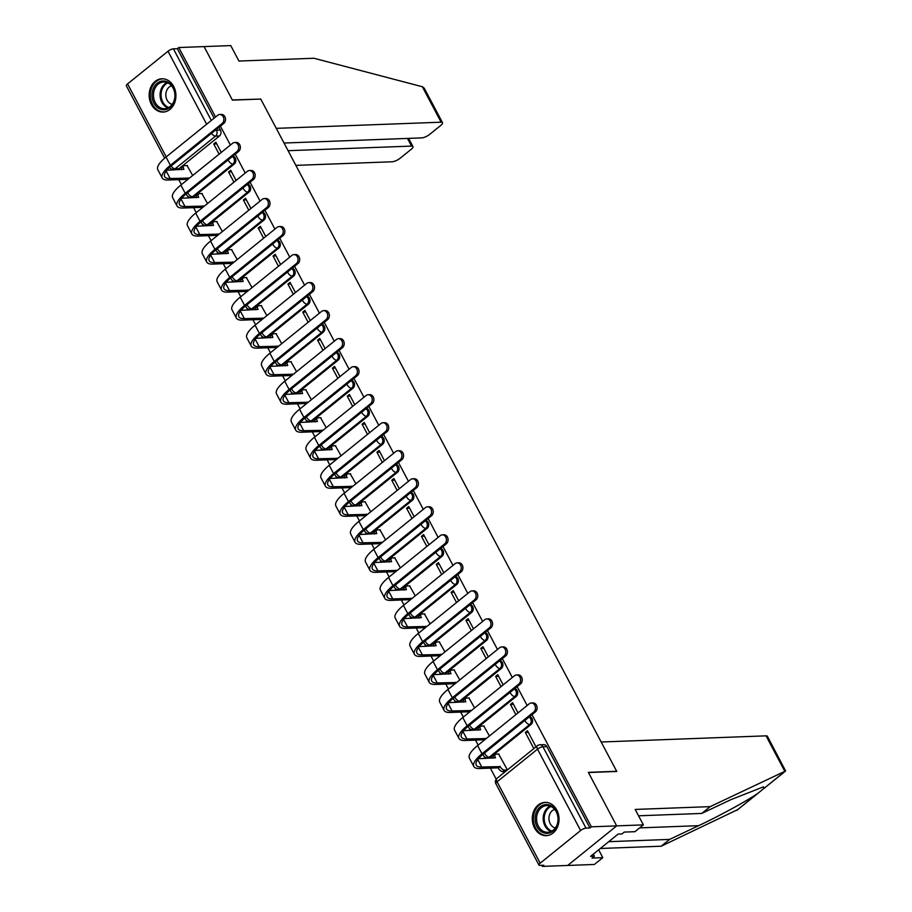 <?xml version="1.0" encoding="UTF-8"?>
<svg xmlns="http://www.w3.org/2000/svg" width="912" height="912" viewBox="0 0 912 912"><rect width="100%" height="100%" fill="white"/><g stroke="black" fill="none" stroke-linecap="round" stroke-linejoin="round"><path stroke-width="1.37" d="M232.332 156.545A4.275 3.431 87.9 0 1 233.871 158.152A4.275 3.431 87.9 0 1 232.913 164.046L192.489 196.707A4.275 3.431 87.9 0 1 190.745 197.38L192.147 197.323A4.275 3.431 -92.1 0 0 193.891 196.65L234.316 164A4.275 3.431 -92.1 0 0 235.273 158.095A4.275 3.431 -92.1 0 0 232.799 156.169M247.175 184.566A4.275 3.431 87.9 0 1 248.702 186.173A4.275 3.431 87.9 0 1 247.756 192.067L207.332 224.728A4.275 3.431 87.9 0 1 205.588 225.401L206.978 225.355A4.275 3.431 -92.1 0 0 208.723 224.671L249.147 192.022A4.275 3.431 -92.1 0 0 250.105 186.116A4.275 3.431 -92.1 0 0 247.642 184.19M262.018 212.587A4.275 3.431 87.9 0 1 263.545 214.195A4.275 3.431 87.9 0 1 262.588 220.1L222.163 252.749A4.275 3.431 87.9 0 1 220.419 253.422L221.821 253.376A4.275 3.431 -92.1 0 0 223.565 252.704L263.99 220.043A4.275 3.431 -92.1 0 0 264.947 214.138A4.275 3.431 -92.1 0 0 262.474 212.222M276.849 240.62A4.275 3.431 87.9 0 1 278.388 242.216A4.275 3.431 87.9 0 1 277.43 248.121L237.006 280.771A4.275 3.431 87.9 0 1 235.262 281.455L236.653 281.398A4.275 3.431 -92.1 0 0 238.397 280.725L278.821 248.064A4.275 3.431 -92.1 0 0 279.779 242.17A4.275 3.431 -92.1 0 0 277.316 240.244M291.692 268.641A4.275 3.431 87.9 0 1 293.219 270.237A4.275 3.431 87.9 0 1 292.262 276.142L251.837 308.803A4.275 3.431 87.9 0 1 250.093 309.476L251.495 309.419A4.275 3.431 -92.1 0 0 253.24 308.746L293.664 276.097A4.275 3.431 -92.1 0 0 294.622 270.191A4.275 3.431 -92.1 0 0 292.148 268.265M306.523 296.662A4.275 3.431 87.9 0 1 308.062 298.27A4.275 3.431 87.9 0 1 307.105 304.163L266.68 336.824A4.275 3.431 87.9 0 1 264.936 337.497L266.338 337.451A4.275 3.431 -92.1 0 0 268.082 336.767L308.507 304.118A4.275 3.431 -92.1 0 0 309.453 298.213A4.275 3.431 -92.1 0 0 306.991 296.286M321.366 324.683A4.275 3.431 87.9 0 1 322.894 326.291A4.275 3.431 87.9 0 1 321.947 332.196L281.512 364.846A4.275 3.431 87.9 0 1 279.779 365.518L281.17 365.473A4.275 3.431 -92.1 0 0 282.914 364.8L323.338 332.139A4.275 3.431 -92.1 0 0 324.296 326.234A4.275 3.431 -92.1 0 0 321.833 324.307M336.197 352.716A4.275 3.431 87.9 0 1 337.736 354.312A4.275 3.431 87.9 0 1 336.779 360.217L296.354 392.867A4.275 3.431 87.9 0 1 294.61 393.551L296.012 393.494A4.275 3.431 -92.1 0 0 297.757 392.821L338.181 360.16A4.275 3.431 -92.1 0 0 339.127 354.266A4.275 3.431 -92.1 0 0 336.665 352.34M351.04 380.737A4.275 3.431 87.9 0 1 352.568 382.333A4.275 3.431 87.9 0 1 351.622 388.238L311.197 420.899A4.275 3.431 87.9 0 1 309.453 421.572L310.844 421.515A4.275 3.431 -92.1 0 0 312.588 420.842L353.012 388.181A4.275 3.431 -92.1 0 0 353.97 382.288A4.275 3.431 -92.1 0 0 351.508 380.361M365.883 408.758A4.275 3.431 87.9 0 1 367.411 410.366A4.275 3.431 87.9 0 1 366.453 416.26L326.029 448.921A4.275 3.431 87.9 0 1 324.284 449.593L325.687 449.548A4.275 3.431 -92.1 0 0 327.431 448.864L367.855 416.214A4.275 3.431 -92.1 0 0 368.813 410.309A4.275 3.431 -92.1 0 0 366.339 408.382M380.714 436.78A4.275 3.431 87.9 0 1 382.253 438.387A4.275 3.431 87.9 0 1 381.296 444.292L340.871 476.942A4.275 3.431 87.9 0 1 339.127 477.614L340.518 477.569A4.275 3.431 -92.1 0 0 342.262 476.896L382.687 444.235A4.275 3.431 -92.1 0 0 383.644 438.33A4.275 3.431 -92.1 0 0 381.182 436.403M395.557 464.801A4.275 3.431 87.9 0 1 397.085 466.408A4.275 3.431 87.9 0 1 396.127 472.313L355.703 504.963A4.275 3.431 87.9 0 1 353.959 505.647L355.361 505.59A4.275 3.431 -92.1 0 0 357.105 504.917L397.529 472.256A4.275 3.431 -92.1 0 0 398.487 466.363A4.275 3.431 -92.1 0 0 396.013 464.436M410.389 492.833A4.275 3.431 87.9 0 1 411.928 494.429A4.275 3.431 87.9 0 1 410.97 500.335L370.546 532.996A4.275 3.431 87.9 0 1 368.801 533.668L370.204 533.611A4.275 3.431 -92.1 0 0 371.948 532.939L412.372 500.278A4.275 3.431 -92.1 0 0 413.318 494.384A4.275 3.431 -92.1 0 0 410.856 492.457M425.231 520.855A4.275 3.431 87.9 0 1 426.759 522.462A4.275 3.431 87.9 0 1 425.813 528.356L385.377 561.017A4.275 3.431 87.9 0 1 383.644 561.689L385.035 561.644A4.275 3.431 -92.1 0 0 386.779 560.96L427.204 528.31A4.275 3.431 -92.1 0 0 428.161 522.405A4.275 3.431 -92.1 0 0 425.699 520.478M440.063 548.876A4.275 3.431 87.9 0 1 441.602 550.483A4.275 3.431 87.9 0 1 440.644 556.377L400.22 589.038A4.275 3.431 87.9 0 1 398.476 589.711L399.878 589.665A4.275 3.431 -92.1 0 0 401.622 588.981L442.046 556.331A4.275 3.431 -92.1 0 0 442.993 550.426A4.275 3.431 -92.1 0 0 440.53 548.5M454.906 576.897A4.275 3.431 87.9 0 1 456.433 578.504A4.275 3.431 87.9 0 1 455.487 584.41L415.063 617.059A4.275 3.431 87.9 0 1 413.318 617.743L414.709 617.686A4.275 3.431 -92.1 0 0 416.453 617.014L456.878 584.353A4.275 3.431 -92.1 0 0 457.835 578.459A4.275 3.431 -92.1 0 0 455.373 576.532M469.748 604.93A4.275 3.431 87.9 0 1 471.276 606.526A4.275 3.431 87.9 0 1 470.318 612.431L429.894 645.092A4.275 3.431 87.9 0 1 428.15 645.764L429.552 645.707A4.275 3.431 -92.1 0 0 431.296 645.035L471.721 612.374A4.275 3.431 -92.1 0 0 472.678 606.48A4.275 3.431 -92.1 0 0 470.204 604.553M484.58 632.951A4.275 3.431 87.9 0 1 486.119 634.558A4.275 3.431 87.9 0 1 485.161 640.452L444.737 673.113A4.275 3.431 87.9 0 1 442.993 673.786L444.383 673.729A4.275 3.431 -92.1 0 0 446.128 673.056L486.552 640.406A4.275 3.431 -92.1 0 0 487.51 634.501A4.275 3.431 -92.1 0 0 485.047 632.575M499.423 660.972A4.275 3.431 87.9 0 1 500.95 662.579A4.275 3.431 87.9 0 1 499.993 668.473L459.568 701.134A4.275 3.431 87.9 0 1 457.824 701.807L459.226 701.761A4.275 3.431 -92.1 0 0 460.97 701.077L501.395 668.428A4.275 3.431 -92.1 0 0 502.352 662.522A4.275 3.431 -92.1 0 0 499.879 660.596M514.254 688.993A4.275 3.431 87.9 0 1 515.793 690.601A4.275 3.431 87.9 0 1 514.835 696.506L474.411 729.155A4.275 3.431 87.9 0 1 472.667 729.839L474.069 729.782A4.275 3.431 -92.1 0 0 475.802 729.11L516.238 696.449A4.275 3.431 -92.1 0 0 517.184 690.544A4.275 3.431 -92.1 0 0 514.721 688.628M529.097 717.026A4.275 3.431 87.9 0 1 530.624 718.622A4.275 3.431 87.9 0 1 529.678 724.527L489.242 757.177A4.275 3.431 87.9 0 1 487.51 757.861L488.9 757.804A4.275 3.431 -92.1 0 0 490.645 757.131L531.069 724.47A4.275 3.431 -92.1 0 0 532.027 718.576A4.275 3.431 -92.1 0 0 529.564 716.65M534.512 828.005A16.655 13.384 -92.1 0 0 546.277 835.654A16.655 13.384 -92.1 0 0 557.597 826.774A16.655 13.384 -92.1 0 0 556.799 810.004A16.655 13.384 -92.1 0 0 545.034 802.366A16.655 13.384 -92.1 0 0 533.714 811.247A16.655 13.384 -92.1 0 0 534.512 828.005M151.392 104.413A16.655 13.384 -92.1 0 0 163.157 112.062A16.655 13.384 -92.1 0 0 174.477 103.181A16.655 13.384 -92.1 0 0 173.679 86.412A16.655 13.384 -92.1 0 0 161.914 78.774A16.655 13.384 -92.1 0 0 150.594 87.655A16.655 13.384 -92.1 0 0 151.392 104.413M218.971 127.327L220.43 130.074A4.275 3.431 87.9 0 1 219.473 135.968L215.54 136.116L175.104 168.777A4.275 3.431 87.9 0 1 173.371 169.45L173.633 169.963M178.752 179.63L181.397 184.623M187.405 195.955L188.476 197.984M193.595 207.651L196.24 212.644M202.236 223.976L203.308 226.005M208.426 235.672L211.071 240.665M217.079 252.008L218.15 254.026M223.269 263.693L225.914 268.698M231.91 280.03L232.982 282.059M238.1 291.726L240.745 296.719M246.753 308.051L247.825 310.08M252.943 319.747L255.588 324.74M261.584 336.072L262.667 338.101M267.786 347.768L270.431 352.762M276.427 364.105L277.499 366.122M282.617 375.79L285.262 380.794M291.27 392.126L292.342 394.155M297.46 403.811L300.105 408.815M306.101 420.147L307.173 422.176M312.292 431.843L314.936 436.837M320.944 448.168L322.016 450.197M327.134 459.865L329.779 464.858M335.776 476.189L336.847 478.219M341.966 487.886L344.611 492.879M350.618 504.222L351.69 506.251M356.809 515.907L359.453 520.912M365.45 532.243L366.533 534.272M371.651 543.94L374.296 548.933M380.293 560.264L381.364 562.294M386.483 571.961L389.128 576.954M395.135 588.286L396.207 590.315M401.326 599.982L403.97 604.975M409.967 616.318L411.038 618.336M416.157 628.003L418.802 633.008M424.81 644.339L425.881 646.369M431 656.036L433.645 661.029M439.641 672.361L440.713 674.39M445.831 684.057L448.476 689.05M454.484 700.382L455.555 702.411M460.674 712.078L463.319 717.071M469.315 728.414L470.398 730.432M475.517 740.099L478.162 745.104M484.158 756.436L485.23 758.465M490.348 768.132L496.196 779.179M541.808 865.317L542.378 866.4L543.814 865.249L539.87 865.397A4.275 1.311 152.1 0 1 538.958 865.089A4.275 1.311 152.1 0 1 540.189 863.185L580.613 830.524L537.521 749.151L497.097 781.801L540.189 863.185M284.031 143.036L421.697 137.894A6.407 1.961 152.1 0 0 429.791 134.292L440.644 125.525A6.407 1.961 152.1 0 0 442.502 122.664A6.407 1.961 152.1 0 0 441.123 122.197L422.347 86.743L313.933 58.254L238.944 61.047L230.759 45.6L204.071 46.592L232.412 100.126L260.752 99.066L616.672 771.29L588.331 772.339L616.672 825.873L567.674 865.454L542.378 866.4M219.473 135.968L179.048 168.629L175.104 168.777A4.275 2.177 51.1 0 1 171.114 166.018M260.422 99.089L232.321 99.944L204.071 46.592L178.775 47.538L215.563 117.021M643.37 824.881L634.934 831.687L624.264 832.086L621.973 833.933L618.165 834.07L590.588 856.345L594.407 856.208L592.116 858.055L602.798 857.656L594.373 864.462L567.674 865.454L616.672 825.873L588.422 772.521L616.774 771.461L601.168 742.003L766.034 735.847A6.407 1.961 -27.9 0 1 767.414 736.315L785.62 770.971L710.186 806.63L635.185 809.434L643.37 824.881L591.375 826.819L532.004 714.677M527.159 705.523L517.161 686.656M512.316 677.491L502.33 658.624M497.473 649.469L487.487 630.602M482.642 621.448L472.644 602.581M467.799 593.427L457.813 574.56M452.968 565.394L442.97 546.527M438.125 537.373L428.138 518.506M423.293 509.352L413.296 490.485M408.451 481.331L398.464 462.464M393.608 453.31L383.621 434.431M378.776 425.277L368.779 406.41M363.934 397.256L353.947 378.389M349.102 369.235L339.104 350.368M334.259 341.213L324.273 322.335M319.428 313.181L309.43 294.314M304.585 285.16L294.599 266.293M289.742 257.138L279.756 238.271M274.911 229.117L264.913 210.239M260.068 201.085L250.082 182.218M245.237 173.063L235.239 154.196M230.394 145.042L220.408 126.175M164.662 158.164L126.346 85.808A4.275 1.311 -27.9 0 1 127.577 83.904L168.002 51.243A4.275 1.311 -27.9 0 1 173.405 48.838L211.31 120.441M178.775 47.538L177.338 48.689L173.405 48.838M589.95 827.971L546.858 746.597A4.275 3.431 -92.1 0 0 543.848 744.637L539.904 744.785A4.275 3.431 87.9 0 1 542.925 746.746L586.006 828.119L589.95 827.971L591.375 826.819M586.006 828.119A4.275 1.311 152.1 0 0 580.613 830.524M535.982 746.86L527.455 730.729L525.312 732.461L528.31 732.347M507.414 769.933L498.625 754.019M518.016 712.899L512.612 702.707L510.469 704.44L513.467 704.326M489.448 735.984L483.782 725.998M503.173 684.878L497.77 674.686L495.626 676.419L498.636 676.305M474.605 707.963L468.939 697.976M488.33 656.857L482.938 646.665L480.795 648.386L483.793 648.284M459.762 679.93L454.108 669.955M473.499 628.835L468.095 618.632L465.952 620.365L468.962 620.251M444.931 651.909L439.265 641.923M458.656 600.814L453.264 590.611L451.121 592.344L454.119 592.23M430.088 623.888L424.433 613.901M443.825 572.782L438.421 562.59L436.278 564.323L439.276 564.209M415.256 595.867L409.591 585.88M428.982 544.76L423.59 534.569L421.447 536.302L424.445 536.188M400.414 567.845L394.759 557.859M414.151 516.739L408.747 506.536L406.604 508.269L409.602 508.155M385.582 539.813L379.916 529.826M399.308 488.718L393.904 478.515L391.772 480.248L394.771 480.134M370.739 511.792L365.074 501.805M384.465 460.685L379.073 450.494L376.93 452.227L379.928 452.113M355.897 483.77L350.242 473.784M369.634 432.664L364.23 422.473L362.087 424.205L365.096 424.091M341.065 455.749L335.399 445.763M354.791 404.643L349.399 394.44L347.255 396.173L350.254 396.059M326.222 427.717L320.568 417.73M339.959 376.622L334.556 366.419L332.413 368.152L335.411 368.038M311.391 399.695L305.725 389.709M325.117 348.589L319.724 338.398L317.581 340.13L320.579 340.016M296.548 371.674L290.894 361.688M310.285 320.568L304.882 310.376L302.738 312.109L305.737 311.995M281.717 343.653L276.051 333.667M295.442 292.547L290.039 282.355L287.907 284.077L290.905 283.974M266.874 315.62L261.208 305.645M280.6 264.526L275.207 254.323L273.064 256.055L276.062 255.941M252.031 287.599L246.377 277.613M265.768 236.493L260.365 226.301L258.221 228.034L261.231 227.92M237.2 259.578L231.534 249.592M250.925 208.472L245.533 198.28L243.39 200.013L246.388 199.899M222.357 231.557L216.703 221.57M236.094 180.451L230.69 170.259L228.547 171.98L231.545 171.878M207.526 203.524L201.86 193.549M221.251 152.429L215.859 142.226L213.716 143.959L216.714 143.845M525.312 732.461L533.839 748.581M192.683 175.503L187.028 165.517M177.338 48.689L214.126 118.172M169.552 167.398A4.275 4.275 0 0 0 173.371 169.45L177.304 169.301A4.275 3.431 -92.1 0 0 179.048 168.629M510.469 704.44L515.873 714.632M495.626 676.419L501.03 686.611M480.795 648.386L486.187 658.589M465.952 620.365L471.356 630.568M451.121 592.344L456.513 602.536M436.278 564.323L441.682 574.514M421.447 536.302L426.839 546.493M406.604 508.269L412.007 518.472M391.772 480.248L397.165 490.439M376.93 452.227L382.322 462.418M362.087 424.205L367.49 434.397M347.255 396.173L352.648 406.376M332.413 368.152L337.816 378.343M317.581 340.13L322.973 350.322M302.738 312.109L308.142 322.301M287.907 284.077L293.299 294.28M273.064 256.055L278.468 266.258M258.221 228.034L263.625 238.226M243.39 200.013L248.782 210.205M228.547 171.98L233.951 182.183M213.716 143.959L219.108 154.162M533.702 712.033A4.913 3.944 -92.1 0 0 535.264 706.447A4.913 3.944 -92.1 0 0 531.331 702.992A4.913 3.944 -92.1 0 0 529.325 703.768L477.614 745.537L481.992 753.802L533.702 712.033L535.355 711.964L483.645 753.734A25.627 7.866 152.1 0 0 476.246 765.157A25.627 7.866 152.1 0 0 481.753 767.015L500.141 766.604A4.275 2.177 51.1 0 0 504.587 770.104L507.334 770.002M531.331 702.992L532.984 702.924A4.913 3.944 87.9 0 1 536.917 706.378A4.913 3.944 87.9 0 1 535.355 711.964M499.993 766.331L498.134 767.836L479.894 768.52A28.409 8.71 -27.9 0 1 473.795 766.456A28.409 8.71 -27.9 0 1 481.992 753.802M505.476 771.506L502.729 771.609A4.275 2.177 -128.9 0 1 498.283 768.109L498.134 767.836M498.989 754.007L496.117 754.121A4.275 2.177 51.1 0 0 495.33 754.384A4.275 2.177 51.1 0 0 495.478 757.804L478.469 758.716M493.153 758.168A4.275 2.177 -128.9 0 1 493.483 755.888L495.33 754.384M473.795 766.456L469.418 758.203A28.409 8.71 -27.9 0 1 477.614 745.537M608.76 841.673L669.613 839.405L661.189 846.211L737.683 809.628M669.613 839.405L698.603 825.679C718.759 816.297 748.285 800.166 757.94 793.269L764.165 788.242L763.469 786.839L730.751 799.721L701.75 813.436L638.56 815.795M602.798 857.656L598.66 849.836M661.189 846.211L600.324 848.479M710.186 806.63L701.75 813.436M594.407 856.208L593.313 854.145M422.347 86.743L424.251 88.202L442.502 122.664M295.864 165.368L392.126 161.777A6.407 1.961 152.1 0 0 400.22 158.175L411.084 149.408A6.407 1.961 152.1 0 0 412.931 146.547A6.407 1.961 152.1 0 0 411.551 146.091L407.493 138.419M288.089 150.697L411.551 146.091M260.661 98.895L276.256 128.353L441.123 122.197M553.094 831.094A14.421 11.582 87.9 0 1 537.031 826.762A14.421 11.582 87.9 0 1 540.257 806.846A14.421 11.582 87.9 0 1 556.309 811.178A14.421 11.582 87.9 0 1 553.094 831.094M541.363 807.713A13.349 10.727 -92.1 0 0 537.111 822.898A13.349 10.727 -92.1 0 0 547.804 832.28A13.349 10.727 -92.1 0 0 553.253 830.171A13.349 10.727 -92.1 0 0 557.494 814.997A13.349 10.727 -92.1 0 0 546.812 805.604A13.349 10.727 -92.1 0 0 541.363 807.713M554.656 809.366A9.508 7.638 -92.1 0 0 552.353 810.608A9.508 7.638 -92.1 0 0 549.115 820.447A9.508 7.638 -92.1 0 0 555.34 827.948M546.676 802.423A16.553 13.292 -92.1 0 0 546.06 802.435A16.553 13.292 -92.1 0 0 539.3 805.045A16.553 13.292 -92.1 0 0 534.033 823.867A16.553 13.292 -92.1 0 0 547.291 835.506A16.553 13.292 -92.1 0 0 547.907 835.472M169.974 107.502A14.421 11.582 87.9 0 1 153.911 103.17A14.421 11.582 87.9 0 1 157.126 83.254A14.421 11.582 87.9 0 1 173.189 87.586A14.421 11.582 87.9 0 1 169.974 107.502M158.243 84.132A13.349 10.727 -92.1 0 0 153.991 99.305A13.349 10.727 -92.1 0 0 164.684 108.688A13.349 10.727 -92.1 0 0 170.134 106.579A13.349 10.727 -92.1 0 0 174.374 91.405A13.349 10.727 -92.1 0 0 163.693 82.012A13.349 10.727 -92.1 0 0 158.243 84.132M171.524 85.774A9.508 7.638 -92.1 0 0 169.233 87.016A9.508 7.638 -92.1 0 0 165.995 96.854A9.508 7.638 -92.1 0 0 172.22 104.356M163.544 78.831A16.553 13.292 -92.1 0 0 162.929 78.842A16.553 13.292 -92.1 0 0 156.18 81.453A16.553 13.292 -92.1 0 0 150.913 100.274A16.553 13.292 -92.1 0 0 164.171 111.914A16.553 13.292 -92.1 0 0 164.787 111.88M518.86 684A4.913 3.944 -92.1 0 0 520.421 678.414A4.913 3.944 -92.1 0 0 516.488 674.96A4.913 3.944 -92.1 0 0 514.482 675.746L462.772 717.516L467.149 725.781L518.86 684L520.513 683.943L468.802 725.713A25.627 7.866 152.1 0 0 461.415 737.135A25.627 7.866 152.1 0 0 466.921 738.994L485.298 738.583A4.275 2.177 51.1 0 0 485.594 739.096M516.488 674.96L518.141 674.903A4.913 3.944 87.9 0 1 522.074 678.357A4.913 3.944 87.9 0 1 520.513 683.943M485.161 738.31L483.303 739.814L465.063 740.498A28.409 8.71 -27.9 0 1 458.953 738.435A28.409 8.71 -27.9 0 1 467.149 725.781M483.736 740.59A4.275 2.177 -128.9 0 1 483.44 740.077L483.303 739.814M484.147 725.986L481.274 726.089A4.275 2.177 51.1 0 0 480.499 726.362A4.275 2.177 51.1 0 0 480.635 729.782L463.638 730.694M478.31 730.136A4.275 2.177 -128.9 0 1 478.64 727.867L480.499 726.362M458.953 738.435L454.575 730.17A28.409 8.71 -27.9 0 1 462.772 717.516M504.028 655.979A4.913 3.944 -92.1 0 0 505.59 650.393A4.913 3.944 -92.1 0 0 501.657 646.939A4.913 3.944 -92.1 0 0 499.651 647.714L447.94 689.495L452.318 697.748L504.028 655.979L505.681 655.922L453.971 697.691A25.627 7.866 152.1 0 0 446.572 709.114A25.627 7.866 152.1 0 0 452.078 710.972L470.467 710.562A4.275 2.177 51.1 0 0 470.752 711.064M501.657 646.939L503.31 646.882A4.913 3.944 87.9 0 1 507.243 650.336A4.913 3.944 87.9 0 1 505.681 655.922M470.318 710.288L468.46 711.793L450.22 712.466A28.409 8.71 -27.9 0 1 444.121 710.414A28.409 8.71 -27.9 0 1 452.318 697.748M468.905 712.568A4.275 2.177 -128.9 0 1 468.608 712.055L468.46 711.793M469.315 697.965L466.442 698.068A4.275 2.177 51.1 0 0 465.656 698.341A4.275 2.177 51.1 0 0 465.804 701.761L448.795 702.662M463.478 702.115A4.275 2.177 -128.9 0 1 463.798 699.835L465.656 698.341M444.121 710.414L439.744 702.149A28.409 8.71 -27.9 0 1 447.94 689.495M489.185 627.958A4.913 3.944 -92.1 0 0 490.747 622.372A4.913 3.944 -92.1 0 0 486.814 618.917A4.913 3.944 -92.1 0 0 484.808 619.693L433.097 661.462L437.475 669.727L489.185 627.958L490.838 627.889L439.128 669.67A25.627 7.866 152.1 0 0 431.729 681.093A25.627 7.866 152.1 0 0 437.236 682.94L455.624 682.529A4.275 2.177 51.1 0 0 455.92 683.042M486.814 618.917L488.467 618.849A4.913 3.944 87.9 0 1 492.4 622.315A4.913 3.944 87.9 0 1 490.838 627.889M455.476 682.267L453.629 683.761L435.389 684.445A28.409 8.71 -27.9 0 1 429.278 682.393A28.409 8.71 -27.9 0 1 437.475 669.727M454.062 684.547A4.275 2.177 -128.9 0 1 453.766 684.034L453.629 683.761M454.472 669.932L451.6 670.046A4.275 2.177 51.1 0 0 450.824 670.32A4.275 2.177 51.1 0 0 450.961 673.729L433.964 674.641M448.636 674.093A4.275 2.177 -128.9 0 1 448.966 671.813L450.824 670.32M429.278 682.393L424.901 674.128A28.409 8.71 -27.9 0 1 433.097 661.462M474.354 599.936A4.913 3.944 -92.1 0 0 475.916 594.35A4.913 3.944 -92.1 0 0 471.983 590.896A4.913 3.944 -92.1 0 0 469.976 591.671L418.266 633.441L422.644 641.706L474.354 599.936L476.007 599.868L424.297 641.649A25.627 7.866 152.1 0 0 416.898 653.072A25.627 7.866 152.1 0 0 422.404 654.919L440.781 654.508A4.275 2.177 51.1 0 0 441.077 655.021M471.983 590.896L473.636 590.828A4.913 3.944 87.9 0 1 477.569 594.282A4.913 3.944 87.9 0 1 476.007 599.868M440.644 654.246L438.786 655.739L420.546 656.423A28.409 8.71 -27.9 0 1 414.447 654.36A28.409 8.71 -27.9 0 1 422.644 641.706M439.219 656.515A4.275 2.177 -128.9 0 1 438.934 656.013L438.786 655.739M439.63 641.911L436.768 642.025A4.275 2.177 51.1 0 0 435.982 642.287A4.275 2.177 51.1 0 0 436.13 645.707L419.121 646.619M433.793 646.072A4.275 2.177 -128.9 0 1 434.123 643.792L435.982 642.287M414.447 654.36L410.069 646.106A28.409 8.71 -27.9 0 1 418.266 633.441M459.511 571.904A4.913 3.944 -92.1 0 0 461.073 566.329A4.913 3.944 -92.1 0 0 457.14 562.864A4.913 3.944 -92.1 0 0 455.134 563.65L403.423 605.42L407.801 613.685L459.511 571.904L461.164 571.847L409.454 613.616A25.627 7.866 152.1 0 0 402.055 625.039A25.627 7.866 152.1 0 0 407.561 626.897L425.95 626.487A4.275 2.177 51.1 0 0 426.246 627M457.14 562.864L458.793 562.807A4.913 3.944 87.9 0 1 462.726 566.261A4.913 3.944 87.9 0 1 461.164 571.847M425.801 626.213L423.943 627.718L405.703 628.402A28.409 8.71 -27.9 0 1 399.604 626.339A28.409 8.71 -27.9 0 1 407.801 613.685M424.388 628.493A4.275 2.177 -128.9 0 1 424.091 627.992L423.943 627.718M424.798 613.89L421.925 613.993A4.275 2.177 51.1 0 0 421.15 614.266A4.275 2.177 51.1 0 0 421.287 617.686L404.278 618.598M418.961 618.051A4.275 2.177 -128.9 0 1 419.292 615.771L421.15 614.266M399.604 626.339L395.227 618.074A28.409 8.71 -27.9 0 1 403.423 605.42M444.668 543.883A4.913 3.944 -92.1 0 0 446.242 538.297A4.913 3.944 -92.1 0 0 442.297 534.842A4.913 3.944 -92.1 0 0 440.302 535.618L388.592 577.399L392.958 585.652L444.668 543.883L446.321 543.826L394.611 585.595A25.627 7.866 152.1 0 0 387.224 597.018A25.627 7.866 152.1 0 0 392.73 598.876L411.107 598.466A4.275 2.177 51.1 0 0 411.403 598.967M442.297 534.842L443.95 534.785A4.913 3.944 87.9 0 1 447.883 538.24A4.913 3.944 87.9 0 1 446.321 543.826M410.97 598.192L409.112 599.697L390.872 600.37A28.409 8.71 -27.9 0 1 384.761 598.318A28.409 8.71 -27.9 0 1 392.958 585.652M409.545 600.472A4.275 2.177 -128.9 0 1 409.249 599.959L409.112 599.697M409.955 585.869L407.094 585.971A4.275 2.177 51.1 0 0 406.307 586.245A4.275 2.177 51.1 0 0 406.444 589.665L389.447 590.566M404.119 590.018A4.275 2.177 -128.9 0 1 404.449 587.738L406.307 586.245M384.761 598.318L380.395 590.053A28.409 8.71 -27.9 0 1 388.592 577.399M429.837 515.861A4.913 3.944 -92.1 0 0 431.399 510.275A4.913 3.944 -92.1 0 0 427.466 506.821A4.913 3.944 -92.1 0 0 425.459 507.596L373.749 549.366L378.127 557.631L429.837 515.861L431.49 515.804L379.78 557.574A25.627 7.866 152.1 0 0 372.381 568.997A25.627 7.866 152.1 0 0 377.887 570.855L396.275 570.433A4.275 2.177 51.1 0 0 396.572 570.946M427.466 506.821L429.119 506.764A4.913 3.944 87.9 0 1 433.052 510.218A4.913 3.944 87.9 0 1 431.49 515.804M396.127 570.171L394.269 571.664L376.029 572.348A28.409 8.71 -27.9 0 1 369.93 570.296A28.409 8.71 -27.9 0 1 378.127 557.631M394.714 572.451A4.275 2.177 -128.9 0 1 394.417 571.938L394.269 571.664M395.124 557.836L392.251 557.95A4.275 2.177 51.1 0 0 391.465 558.224A4.275 2.177 51.1 0 0 391.613 561.632L374.604 562.544M389.287 561.997A4.275 2.177 -128.9 0 1 389.618 559.717L391.465 558.224M369.93 570.296L365.552 562.031A28.409 8.71 -27.9 0 1 373.749 549.366M414.994 487.84A4.913 3.944 -92.1 0 0 416.556 482.254A4.913 3.944 -92.1 0 0 412.623 478.8A4.913 3.944 -92.1 0 0 410.617 479.575L358.906 521.345L363.284 529.61L414.994 487.84L416.647 487.772L364.937 529.553A25.627 7.866 152.1 0 0 357.55 540.976A25.627 7.866 152.1 0 0 363.056 542.822L381.433 542.412A4.275 2.177 51.1 0 0 381.729 542.925M412.623 478.8L414.276 478.732A4.913 3.944 87.9 0 1 418.209 482.186A4.913 3.944 87.9 0 1 416.647 487.772M381.296 542.15L379.438 543.643L361.198 544.327A28.409 8.71 -27.9 0 1 355.087 542.275A28.409 8.71 -27.9 0 1 363.284 529.61M379.871 544.418A4.275 2.177 -128.9 0 1 379.574 543.917L379.438 543.643M380.281 529.815L377.408 529.929A4.275 2.177 51.1 0 0 376.633 530.191A4.275 2.177 51.1 0 0 376.77 533.611L359.773 534.523M374.444 533.976A4.275 2.177 -128.9 0 1 374.775 531.696L376.633 530.191M355.087 542.275L350.71 534.01A28.409 8.71 -27.9 0 1 358.906 521.345M400.163 459.808A4.913 3.944 -92.1 0 0 401.725 454.233A4.913 3.944 -92.1 0 0 397.792 450.767A4.913 3.944 -92.1 0 0 395.785 451.554L344.075 493.324L348.452 501.589L400.163 459.808L401.816 459.751L350.105 501.52A25.627 7.866 152.1 0 0 342.707 512.943A25.627 7.866 152.1 0 0 348.213 514.801L366.601 514.391A4.275 2.177 51.1 0 0 366.898 514.904M397.792 450.767L399.445 450.71A4.913 3.944 87.9 0 1 403.378 454.165A4.913 3.944 87.9 0 1 401.816 459.751M366.453 514.117L364.595 515.622L346.355 516.306A28.409 8.71 -27.9 0 1 340.256 514.243A28.409 8.71 -27.9 0 1 348.452 501.589M365.039 516.397A4.275 2.177 -128.9 0 1 364.743 515.896L364.595 515.622M365.45 501.794L362.577 501.896A4.275 2.177 51.1 0 0 361.79 502.17A4.275 2.177 51.1 0 0 361.939 505.59L344.93 506.502M359.613 505.955A4.275 2.177 -128.9 0 1 359.932 503.675L361.79 502.17M340.256 514.243L335.878 505.978A28.409 8.71 -27.9 0 1 344.075 493.324M385.32 431.786A4.913 3.944 -92.1 0 0 386.882 426.2A4.913 3.944 -92.1 0 0 382.949 422.746A4.913 3.944 -92.1 0 0 380.942 423.521L329.232 465.302L333.61 473.567L385.32 431.786L386.973 431.729L335.263 473.499A25.627 7.866 152.1 0 0 327.864 484.922A25.627 7.866 152.1 0 0 333.37 486.78L351.758 486.37A4.275 2.177 51.1 0 0 352.055 486.871M382.949 422.746L384.602 422.689A4.913 3.944 87.9 0 1 388.535 426.143A4.913 3.944 87.9 0 1 386.973 431.729M351.61 486.096L349.763 487.601L331.523 488.273A28.409 8.71 -27.9 0 1 325.413 486.221A28.409 8.71 -27.9 0 1 333.61 473.567M350.197 488.376A4.275 2.177 -128.9 0 1 349.9 487.863L349.763 487.601M350.607 473.773L347.734 473.875A4.275 2.177 51.1 0 0 346.959 474.149A4.275 2.177 51.1 0 0 347.096 477.569L330.098 478.469M344.77 477.922A4.275 2.177 -128.9 0 1 345.101 475.642L346.959 474.149M325.413 486.221L321.035 477.956A28.409 8.71 -27.9 0 1 329.232 465.302M370.489 403.765A4.913 3.944 -92.1 0 0 372.05 398.179A4.913 3.944 -92.1 0 0 368.117 394.725A4.913 3.944 -92.1 0 0 366.111 395.5L314.401 437.27L318.778 445.535L370.489 403.765L372.142 403.708L320.431 445.478A25.627 7.866 152.1 0 0 313.033 456.901A25.627 7.866 152.1 0 0 318.539 458.759L336.916 458.348A4.275 2.177 51.1 0 0 337.212 458.85M368.117 394.725L369.77 394.668A4.913 3.944 87.9 0 1 373.703 398.122A4.913 3.944 87.9 0 1 372.142 403.708M336.779 458.075L334.921 459.568L316.681 460.252A28.409 8.71 -27.9 0 1 310.582 458.2A28.409 8.71 -27.9 0 1 318.778 445.535M335.354 460.355A4.275 2.177 -128.9 0 1 335.069 459.842L334.921 459.568M335.764 445.751L332.903 445.854A4.275 2.177 51.1 0 0 332.116 446.128A4.275 2.177 51.1 0 0 332.264 449.536L315.256 450.448M329.927 449.901A4.275 2.177 -128.9 0 1 330.258 447.621L332.116 446.128M310.582 458.2L306.204 449.935A28.409 8.71 -27.9 0 1 314.401 437.27M355.646 375.744A4.913 3.944 -92.1 0 0 357.208 370.158A4.913 3.944 -92.1 0 0 353.275 366.704A4.913 3.944 -92.1 0 0 351.268 367.479L299.558 409.249L303.935 417.514L355.646 375.744L357.299 375.676L305.588 417.457A25.627 7.866 152.1 0 0 298.19 428.879A25.627 7.866 152.1 0 0 303.696 430.726L322.084 430.316A4.275 2.177 51.1 0 0 322.381 430.829M353.275 366.704L354.928 366.635A4.913 3.944 87.9 0 1 358.861 370.09A4.913 3.944 87.9 0 1 357.299 375.676M321.936 430.054L320.078 431.547L301.838 432.231A28.409 8.71 -27.9 0 1 295.739 430.179A28.409 8.71 -27.9 0 1 303.935 417.514M320.522 432.334A4.275 2.177 -128.9 0 1 320.226 431.821L320.078 431.547M320.933 417.719L318.06 417.833A4.275 2.177 51.1 0 0 317.285 418.095A4.275 2.177 51.1 0 0 317.422 421.515L300.413 422.427M315.096 421.88A4.275 2.177 -128.9 0 1 315.427 419.6L317.285 418.095M295.739 430.179L291.361 421.914A28.409 8.71 -27.9 0 1 299.558 409.249M340.803 347.723A4.913 3.944 -92.1 0 0 342.376 342.137A4.913 3.944 -92.1 0 0 338.432 338.683A4.913 3.944 -92.1 0 0 336.437 339.458L284.726 381.227L289.093 389.492L340.803 347.723L342.456 347.654L290.746 389.424A25.627 7.866 152.1 0 0 283.358 400.847A25.627 7.866 152.1 0 0 288.865 402.705L307.241 402.295A4.275 2.177 51.1 0 0 307.538 402.808M338.432 338.683L340.085 338.614A4.913 3.944 87.9 0 1 344.018 342.068A4.913 3.944 87.9 0 1 342.456 347.654M307.105 402.021L305.246 403.526L287.006 404.21A28.409 8.71 -27.9 0 1 280.896 402.146A28.409 8.71 -27.9 0 1 289.093 389.492M305.68 404.301A4.275 2.177 -128.9 0 1 305.383 403.799L305.246 403.526M306.09 389.698L303.229 389.8A4.275 2.177 51.1 0 0 302.442 390.074A4.275 2.177 51.1 0 0 302.579 393.494L285.581 394.406M300.253 393.859A4.275 2.177 -128.9 0 1 300.584 391.579L302.442 390.074M280.896 402.146L276.53 393.881A28.409 8.71 -27.9 0 1 284.726 381.227M325.972 319.69A4.913 3.944 -92.1 0 0 327.533 314.104A4.913 3.944 -92.1 0 0 323.6 310.65A4.913 3.944 -92.1 0 0 321.594 311.425L269.884 353.206L274.261 361.471L325.972 319.69L327.625 319.633L275.914 361.403A25.627 7.866 152.1 0 0 268.516 372.826A25.627 7.866 152.1 0 0 274.022 374.684L292.41 374.273A4.275 2.177 51.1 0 0 292.706 374.775M323.6 310.65L325.253 310.593A4.913 3.944 87.9 0 1 329.186 314.047A4.913 3.944 87.9 0 1 327.625 319.633M292.262 374L290.404 375.505L272.164 376.177A28.409 8.71 -27.9 0 1 266.065 374.125A28.409 8.71 -27.9 0 1 274.261 361.471M290.848 376.28A4.275 2.177 -128.9 0 1 290.552 375.767L290.404 375.505M291.259 361.676L288.386 361.779A4.275 2.177 51.1 0 0 287.599 362.053A4.275 2.177 51.1 0 0 287.747 365.473L270.739 366.373M285.422 365.826A4.275 2.177 -128.9 0 1 285.752 363.546L287.599 362.053M266.065 374.125L261.687 365.86A28.409 8.71 -27.9 0 1 269.884 353.206M311.129 291.669A4.913 3.944 -92.1 0 0 312.691 286.083A4.913 3.944 -92.1 0 0 308.758 282.629A4.913 3.944 -92.1 0 0 306.763 283.404L255.052 325.174L259.418 333.439L311.129 291.669L312.782 291.612L261.071 333.382A25.627 7.866 152.1 0 0 253.684 344.804A25.627 7.866 152.1 0 0 259.19 346.663L277.567 346.252A4.275 2.177 51.1 0 0 277.864 346.754M308.758 282.629L310.411 282.572A4.913 3.944 87.9 0 1 314.344 286.026A4.913 3.944 87.9 0 1 312.782 291.612M277.43 345.979L275.572 347.483L257.332 348.156A28.409 8.71 -27.9 0 1 251.222 346.104A28.409 8.71 -27.9 0 1 259.418 333.439M276.005 348.259A4.275 2.177 -128.9 0 1 275.709 347.746L275.572 347.483M276.416 333.655L273.543 333.758A4.275 2.177 51.1 0 0 272.768 334.031A4.275 2.177 51.1 0 0 272.905 337.44L255.907 338.352M270.579 337.805A4.275 2.177 -128.9 0 1 270.91 335.525L272.768 334.031M251.222 346.104L246.856 337.839A28.409 8.71 -27.9 0 1 255.052 325.174M296.297 263.648A4.913 3.944 -92.1 0 0 297.859 258.062A4.913 3.944 -92.1 0 0 293.926 254.608A4.913 3.944 -92.1 0 0 291.92 255.383L240.209 297.152L244.587 305.417L296.297 263.648L297.95 263.579L246.24 305.36A25.627 7.866 152.1 0 0 238.841 316.783A25.627 7.866 152.1 0 0 244.348 318.63L262.736 318.22A4.275 2.177 51.1 0 0 263.032 318.733M293.926 254.608L295.579 254.539A4.913 3.944 87.9 0 1 299.512 257.993A4.913 3.944 87.9 0 1 297.95 263.579M262.588 317.957L260.729 319.451L242.489 320.135A28.409 8.71 -27.9 0 1 236.39 318.083A28.409 8.71 -27.9 0 1 244.587 305.417M261.174 320.237A4.275 2.177 -128.9 0 1 260.878 319.724L260.729 319.451M261.584 305.623L258.712 305.737A4.275 2.177 51.1 0 0 257.925 305.999A4.275 2.177 51.1 0 0 258.073 309.419L241.064 310.331M255.748 309.784A4.275 2.177 -128.9 0 1 256.067 307.504L257.925 305.999M236.39 318.083L232.013 309.818A28.409 8.71 -27.9 0 1 240.209 297.152M281.455 235.627A4.913 3.944 -92.1 0 0 283.016 230.041A4.913 3.944 -92.1 0 0 279.083 226.586A4.913 3.944 -92.1 0 0 277.077 227.362L225.367 269.131L229.744 277.396L281.455 235.627L283.108 235.558L231.397 277.328A25.627 7.866 152.1 0 0 223.999 288.751A25.627 7.866 152.1 0 0 229.505 290.609L247.893 290.198A4.275 2.177 51.1 0 0 248.189 290.711M279.083 226.586L280.736 226.518A4.913 3.944 87.9 0 1 284.669 229.972A4.913 3.944 87.9 0 1 283.108 235.558M247.756 289.925L245.898 291.43L227.658 292.114A28.409 8.71 -27.9 0 1 221.548 290.05A28.409 8.71 -27.9 0 1 229.744 277.396M246.331 292.205A4.275 2.177 -128.9 0 1 246.035 291.703L245.898 291.43M246.742 277.601L243.869 277.704A4.275 2.177 51.1 0 0 243.094 277.978A4.275 2.177 51.1 0 0 243.23 281.398L226.233 282.31M240.905 281.762A4.275 2.177 -128.9 0 1 241.235 279.482L243.094 277.978M221.548 290.05L217.17 281.797A28.409 8.71 -27.9 0 1 225.367 269.131M266.623 207.594A4.913 3.944 -92.1 0 0 268.185 202.008A4.913 3.944 -92.1 0 0 264.252 198.554A4.913 3.944 -92.1 0 0 262.246 199.329L210.535 241.11L214.913 249.375L266.623 207.594L268.276 207.537L216.566 249.307A25.627 7.866 152.1 0 0 209.167 260.729A25.627 7.866 152.1 0 0 214.673 262.588L233.05 262.177A4.275 2.177 51.1 0 0 233.347 262.679M264.252 198.554L265.905 198.497A4.913 3.944 87.9 0 1 269.838 201.951A4.913 3.944 87.9 0 1 268.276 207.537M232.913 261.904L231.055 263.408L212.815 264.092A28.409 8.71 -27.9 0 1 206.716 262.029A28.409 8.71 -27.9 0 1 214.913 249.375M231.488 264.184A4.275 2.177 -128.9 0 1 231.203 263.671L231.055 263.408M231.899 249.58L229.037 249.683A4.275 2.177 51.1 0 0 228.251 249.956A4.275 2.177 51.1 0 0 228.399 253.376L211.39 254.277M226.062 253.73A4.275 2.177 -128.9 0 1 226.393 251.461L228.251 249.956M206.716 262.029L202.339 253.764A28.409 8.71 -27.9 0 1 210.535 241.11M251.78 179.573A4.913 3.944 -92.1 0 0 253.342 173.987A4.913 3.944 -92.1 0 0 249.409 170.533A4.913 3.944 -92.1 0 0 247.403 171.308L195.692 213.089L200.07 221.342L251.78 179.573L253.433 179.516L201.723 221.285A25.627 7.866 152.1 0 0 194.324 232.708A25.627 7.866 152.1 0 0 199.831 234.566L218.219 234.156A4.275 2.177 51.1 0 0 218.515 234.658M249.409 170.533L251.062 170.476A4.913 3.944 87.9 0 1 254.995 173.93A4.913 3.944 87.9 0 1 253.433 179.516M218.071 233.882L216.212 235.387L197.972 236.06A28.409 8.71 -27.9 0 1 191.873 234.008A28.409 8.71 -27.9 0 1 200.07 221.342M216.657 236.162A4.275 2.177 -128.9 0 1 216.361 235.649L216.212 235.387M217.067 221.559L214.195 221.662A4.275 2.177 51.1 0 0 213.419 221.935A4.275 2.177 51.1 0 0 213.556 225.344L196.547 226.256M211.231 225.709A4.275 2.177 -128.9 0 1 211.561 223.429L213.419 221.935M191.873 234.008L187.496 225.743A28.409 8.71 -27.9 0 1 195.692 213.089M236.938 151.552A4.913 3.944 -92.1 0 0 238.511 145.966A4.913 3.944 -92.1 0 0 234.566 142.511A4.913 3.944 -92.1 0 0 232.571 143.287L180.861 185.056L185.227 193.321L236.938 151.552L238.591 151.483L186.88 193.264A25.627 7.866 152.1 0 0 179.493 204.687A25.627 7.866 152.1 0 0 184.999 206.534L203.376 206.123A4.275 2.177 51.1 0 0 203.672 206.636M234.566 142.511L236.219 142.443A4.913 3.944 87.9 0 1 240.164 145.909A4.913 3.944 87.9 0 1 238.591 151.483M203.239 205.861L201.381 207.355L183.141 208.039A28.409 8.71 -27.9 0 1 177.031 205.987A28.409 8.71 -27.9 0 1 185.227 193.321M201.814 208.141A4.275 2.177 -128.9 0 1 201.518 207.628L201.381 207.355M202.225 193.526L199.363 193.64A4.275 2.177 51.1 0 0 198.577 193.903A4.275 2.177 51.1 0 0 198.713 197.323L181.716 198.235M196.388 197.687A4.275 2.177 -128.9 0 1 196.718 195.407L198.577 193.903M177.031 205.987L172.664 197.722A28.409 8.71 -27.9 0 1 180.861 185.056M222.106 123.53A4.913 3.944 -92.1 0 0 223.668 117.944A4.913 3.944 -92.1 0 0 219.735 114.49A4.913 3.944 -92.1 0 0 217.729 115.265L166.018 157.035L170.396 165.3L222.106 123.53L223.759 123.462L172.049 165.232A25.627 7.866 152.1 0 0 164.65 176.654A25.627 7.866 152.1 0 0 170.156 178.513L188.545 178.102A4.275 2.177 51.1 0 0 188.841 178.615M219.735 114.49L221.388 114.422A4.913 3.944 87.9 0 1 225.321 117.876A4.913 3.944 87.9 0 1 223.759 123.462M188.396 177.84L186.538 179.333L168.298 180.017A28.409 8.71 -27.9 0 1 162.199 177.954A28.409 8.71 -27.9 0 1 170.396 165.3M186.983 180.109A4.275 2.177 -128.9 0 1 186.686 179.607L186.538 179.333M187.393 165.505L184.52 165.619A4.275 2.177 51.1 0 0 183.734 165.881A4.275 2.177 51.1 0 0 183.882 169.301L166.873 170.213M181.556 169.666A4.275 2.177 -128.9 0 1 181.887 167.386L183.734 165.881M162.199 177.954L157.822 169.7A28.409 8.71 -27.9 0 1 166.018 157.035M234.316 164L232.913 164.046A4.275 2.177 -128.9 0 1 228.467 160.546A4.275 2.177 51.1 0 1 228.171 159.908M249.147 192.022L247.756 192.067A4.275 2.177 -128.9 0 1 243.31 188.579A4.275 2.177 51.1 0 1 243.014 187.929M263.99 220.043L262.588 220.1A4.275 2.177 -128.9 0 1 258.142 216.6A4.275 2.177 51.1 0 1 257.845 215.962M278.821 248.064L277.43 248.121A4.275 2.177 -128.9 0 1 272.984 244.621A4.275 2.177 51.1 0 1 272.688 243.983M293.664 276.097L292.262 276.142A4.275 2.177 -128.9 0 1 287.827 272.642A4.275 2.177 51.1 0 1 287.519 272.004M308.507 304.118L307.105 304.163A4.275 2.177 -128.9 0 1 302.659 300.675A4.275 2.177 51.1 0 1 302.362 300.025M323.338 332.139L321.947 332.196A4.275 2.177 -128.9 0 1 317.501 328.696A4.275 2.177 51.1 0 1 317.205 328.046M338.181 360.16L336.779 360.217A4.275 2.177 -128.9 0 1 332.333 356.717A4.275 2.177 51.1 0 1 332.036 356.079M353.012 388.181L351.622 388.238A4.275 2.177 -128.9 0 1 347.176 384.739A4.275 2.177 51.1 0 1 346.879 384.1M367.855 416.214L366.453 416.26A4.275 2.177 -128.9 0 1 362.007 412.76A4.275 2.177 51.1 0 1 361.711 412.121M382.687 444.235L381.296 444.292A4.275 2.177 -128.9 0 1 376.85 440.792A4.275 2.177 51.1 0 1 376.553 440.143M397.529 472.256L396.127 472.313A4.275 2.177 -128.9 0 1 391.693 468.814A4.275 2.177 51.1 0 1 391.385 468.175M412.372 500.278L410.97 500.335A4.275 2.177 -128.9 0 1 406.524 496.835A4.275 2.177 51.1 0 1 406.228 496.196M427.204 528.31L425.813 528.356A4.275 2.177 -128.9 0 1 421.367 524.856A4.275 2.177 51.1 0 1 421.059 524.218M442.046 556.331L440.644 556.377A4.275 2.177 -128.9 0 1 436.198 552.889A4.275 2.177 51.1 0 1 435.902 552.239M456.878 584.353L455.487 584.41A4.275 2.177 -128.9 0 1 451.041 580.91A4.275 2.177 51.1 0 1 450.745 580.271M471.721 612.374L470.318 612.431A4.275 2.177 -128.9 0 1 465.872 608.931A4.275 2.177 51.1 0 1 465.576 608.293M486.552 640.406L485.161 640.452A4.275 2.177 -128.9 0 1 480.715 636.952A4.275 2.177 51.1 0 1 480.419 636.314M501.395 668.428L499.993 668.473A4.275 2.177 -128.9 0 1 495.547 664.985A4.275 2.177 51.1 0 1 495.25 664.335M516.238 696.449L514.835 696.506A4.275 2.177 -128.9 0 1 510.389 693.006A4.275 2.177 51.1 0 1 510.093 692.368M531.069 724.47L529.678 724.527A4.275 2.177 -128.9 0 1 525.232 721.027A4.275 2.177 51.1 0 1 524.924 720.389M206.636 124.214L168.002 51.243M127.577 83.904L166.212 156.875M193.891 196.65L192.489 196.707A4.275 2.177 51.1 0 1 188.043 193.207A4.275 2.177 51.1 0 1 187.747 192.569M208.723 224.671L207.332 224.728A4.275 2.177 51.1 0 1 202.886 221.228A4.275 2.177 51.1 0 1 202.589 220.59M223.565 252.704L222.163 252.749A4.275 2.177 51.1 0 1 217.717 249.25A4.275 2.177 51.1 0 1 217.421 248.611M238.397 280.725L237.006 280.771A4.275 2.177 51.1 0 1 232.56 277.282A4.275 2.177 51.1 0 1 232.264 276.632M253.24 308.746L251.837 308.803A4.275 2.177 51.1 0 1 247.391 305.303A4.275 2.177 51.1 0 1 247.095 304.665M268.082 336.767L266.68 336.824A4.275 2.177 51.1 0 1 262.234 333.325A4.275 2.177 51.1 0 1 261.938 332.686M282.914 364.8L281.512 364.846A4.275 2.177 51.1 0 1 277.077 361.346A4.275 2.177 51.1 0 1 276.769 360.707M297.757 392.821L296.354 392.867A4.275 2.177 51.1 0 1 291.908 389.378A4.275 2.177 51.1 0 1 291.612 388.729M312.588 420.842L311.197 420.899A4.275 2.177 51.1 0 1 306.751 417.4A4.275 2.177 51.1 0 1 306.455 416.761M327.431 448.864L326.029 448.921A4.275 2.177 51.1 0 1 321.583 445.421A4.275 2.177 51.1 0 1 321.286 444.782M342.262 476.896L340.871 476.942A4.275 2.177 51.1 0 1 336.425 473.442A4.275 2.177 51.1 0 1 336.129 472.804M357.105 504.917L355.703 504.963A4.275 2.177 51.1 0 1 351.257 501.475A4.275 2.177 51.1 0 1 350.96 500.825M371.948 532.939L370.546 532.996A4.275 2.177 51.1 0 1 366.1 529.496A4.275 2.177 51.1 0 1 365.803 528.846M386.779 560.96L385.377 561.017A4.275 2.177 51.1 0 1 380.942 557.517A4.275 2.177 51.1 0 1 380.635 556.879M401.622 588.981L400.22 589.038A4.275 2.177 51.1 0 1 395.774 585.538A4.275 2.177 51.1 0 1 395.477 584.9M416.453 617.014L415.063 617.059A4.275 2.177 51.1 0 1 410.617 613.559A4.275 2.177 51.1 0 1 410.32 612.921M431.296 645.035L429.894 645.092A4.275 2.177 51.1 0 1 425.448 641.592A4.275 2.177 51.1 0 1 425.152 640.942M446.128 673.056L444.737 673.113A4.275 2.177 51.1 0 1 440.291 669.613A4.275 2.177 51.1 0 1 439.994 668.975M460.97 701.077L459.568 701.134A4.275 2.177 51.1 0 1 455.122 697.634A4.275 2.177 51.1 0 1 454.826 696.996M475.802 729.11L474.411 729.155A4.275 2.177 51.1 0 1 469.965 725.656A4.275 2.177 51.1 0 1 469.669 725.017M490.645 757.131L489.242 757.177A4.275 2.177 51.1 0 1 484.808 753.688A4.275 2.177 51.1 0 1 484.5 753.038M546.858 746.597L542.925 746.746A4.275 1.311 -27.9 0 0 537.521 749.151A4.275 2.177 -128.9 0 1 537.385 745.731L496.96 778.381A4.275 4.275 0 0 0 495.866 783.704L538.958 865.089M220.43 130.074L216.486 130.222A4.275 3.431 87.9 0 1 215.54 136.116A4.275 2.177 51.1 0 1 211.527 133.346M216.167 129.595L216.486 130.222A4.275 1.311 -27.9 0 0 215.038 130.507M495.866 783.704A4.275 1.311 152.1 0 1 497.097 781.801A4.275 2.177 -128.9 0 1 496.96 778.381M498.283 768.109L500.141 766.604M477.808 759.559L481.753 767.015M502.729 771.609L504.587 770.104M736.679 810.437L757.94 793.269M764.165 788.242L785.426 771.062M784.81 771.313L766.034 735.847M639.654 827.879L698.603 825.679M551.087 831.505A13.349 10.727 87.9 0 1 543.335 820.606A13.349 10.727 87.9 0 1 547.987 807.473A13.349 10.727 87.9 0 1 550.141 806.14M550.985 806.493A12.905 10.374 -92.1 0 0 548.807 807.815A12.905 10.374 -92.1 0 0 544.327 820.572A12.905 10.374 -92.1 0 0 551.908 831.094M167.968 107.912A13.349 10.727 87.9 0 1 160.216 97.014A13.349 10.727 87.9 0 1 164.867 83.881A13.349 10.727 87.9 0 1 167.021 82.547M167.865 82.901A12.905 10.374 -92.1 0 0 165.688 84.223A12.905 10.374 -92.1 0 0 161.207 96.98A12.905 10.374 -92.1 0 0 168.777 107.502M483.44 740.077L485.298 738.583M462.965 731.538L466.921 738.994M468.608 712.055L470.467 710.562M448.134 703.517L452.078 710.972M453.766 684.034L455.624 682.529M433.291 675.496L437.236 682.94M438.934 656.013L440.781 654.508M418.46 647.463L422.404 654.919M424.091 627.992L425.95 626.487M403.617 619.442L407.561 626.897M409.249 599.959L411.107 598.466M388.786 591.421L392.73 598.876M394.417 571.938L396.275 570.433M373.943 563.399L377.887 570.855M379.574 543.917L381.433 542.412M359.1 535.378L363.056 542.822M364.743 515.896L366.601 514.391M344.269 507.346L348.213 514.801M349.9 487.863L351.758 486.37M329.426 479.324L333.37 486.78M335.069 459.842L336.916 458.348M314.594 451.303L318.539 458.759M320.226 431.821L322.084 430.316M299.752 423.282L303.696 430.726M305.383 403.799L307.241 402.295M284.92 395.249L288.865 402.705M290.552 375.767L292.41 374.273M270.077 367.228L274.022 374.684M275.709 347.746L277.567 346.252M255.235 339.207L259.19 346.663M260.878 319.724L262.736 318.22M240.403 311.186L244.348 318.63M246.035 291.703L247.893 290.198M225.56 283.153L229.505 290.609M231.203 263.671L233.05 262.177M210.729 255.132L214.673 262.588M216.361 235.649L218.219 234.156M195.886 227.111L199.831 234.566M201.518 207.628L203.376 206.123M181.055 199.09L184.999 206.534M186.686 179.607L188.545 178.102M166.212 171.057L170.156 178.513M483.109 754.167A4.275 4.275 0 0 0 487.51 757.861M468.278 726.146A4.275 4.275 0 0 0 472.667 729.839M453.435 698.125A4.275 4.275 0 0 0 457.824 701.807M438.604 670.103A4.275 4.275 0 0 0 442.993 673.786M423.761 642.082A4.275 4.275 0 0 0 428.15 645.764M408.929 614.05A4.275 4.275 0 0 0 413.318 617.743M394.087 586.028A4.275 4.275 0 0 0 398.476 589.711M379.244 558.007A4.275 4.275 0 0 0 383.644 561.689M364.412 529.986A4.275 4.275 0 0 0 368.801 533.668M349.57 501.953A4.275 4.275 0 0 0 353.959 505.647M334.738 473.932A4.275 4.275 0 0 0 339.127 477.614M319.895 445.911A4.275 4.275 0 0 0 324.284 449.593M305.064 417.89A4.275 4.275 0 0 0 309.453 421.572M290.221 389.857A4.275 4.275 0 0 0 294.61 393.551M275.378 361.836A4.275 4.275 0 0 0 279.779 365.518M260.547 333.815A4.275 4.275 0 0 0 264.936 337.497M245.704 305.794A4.275 4.275 0 0 0 250.093 309.476M230.873 277.761A4.275 4.275 0 0 0 235.262 281.455M216.03 249.74A4.275 4.275 0 0 0 220.419 253.422M201.199 221.719A4.275 4.275 0 0 0 205.588 225.401M186.356 193.697A4.275 4.275 0 0 0 190.745 197.38M539.904 744.785A4.275 4.275 0 0 0 537.385 745.731M785.62 770.971L763.777 788.618M758.875 792.574L737.181 810.095M412.931 146.547L408.599 138.385"/></g></svg>
